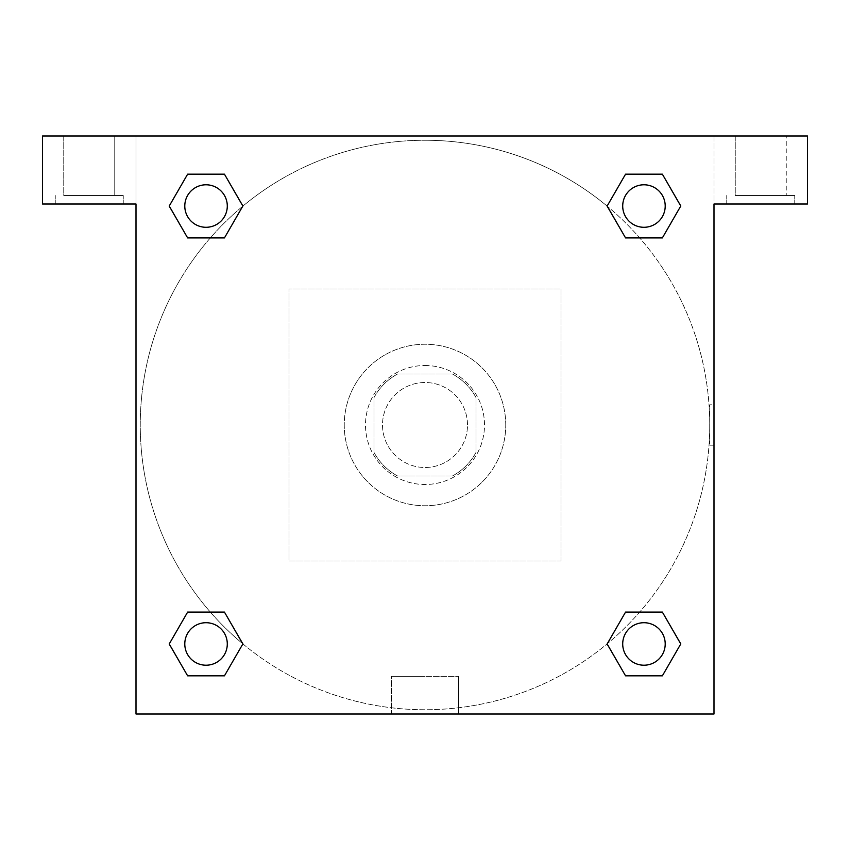 <?xml version="1.0" encoding="UTF-8"?>
<svg xmlns="http://www.w3.org/2000/svg" width="850" height="850" viewBox="0 0 850 850"><rect width="100%" height="100%" fill="white"/><g stroke="black" fill="none" stroke-linecap="round" stroke-linejoin="round"><path stroke-width="0.64" stroke-dasharray="4.25 3.19" d="M467.5 425A42.5 42.5 0 0 0 403.75 388.195A42.5 42.5 0 0 0 403.75 461.805A42.5 42.5 0 0 0 467.5 425A42.5 42.5 0 0 0 403.75 388.195A42.5 42.5 0 0 0 403.75 461.805A42.5 42.5 0 0 0 467.5 425M452.413 476L397.587 476A57.906 57.906 0 0 1 374 452.413L374 397.587A57.906 57.906 0 0 1 397.587 374L452.413 374A57.906 57.906 0 0 1 476 397.587L476 452.413A57.906 57.906 0 0 1 452.413 476L397.587 476A57.906 57.906 0 0 1 374 452.413L374 397.587A57.906 57.906 0 0 1 397.587 374L452.413 374A57.906 57.906 0 0 1 476 397.587L476 452.413A57.906 57.906 0 0 1 452.413 476M425 365.5A59.5 59.5 0 0 1 476.531 454.75A59.5 59.5 0 0 1 373.469 454.75A59.5 59.5 0 0 1 425 365.5A59.5 59.5 0 0 0 365.5 425A59.5 59.5 0 0 0 425 484.5A59.5 59.5 0 0 0 484.5 425A59.5 59.5 0 0 0 425 365.5M505.75 425A80.75 80.75 0 0 0 384.625 355.066A80.75 80.75 0 0 0 384.625 494.934A80.75 80.75 0 0 0 505.75 425A80.75 80.75 0 0 0 384.625 355.066A80.75 80.75 0 0 0 384.625 494.934A80.75 80.75 0 0 0 505.75 425M561 561L561 289L289 289L289 561L561 561L561 289L289 289L289 561L561 561M42.5 136L807.5 136L714 136L807.5 136L807.5 204L714 204L714 714L136 714L136 204L42.5 204L136 204L136 136L42.5 136L42.5 204L42.5 136L714 136L714 204L807.5 204L807.5 136L807.5 204L714 204L714 136L136 136L136 204L136 136L136 204L42.5 204L42.5 136M89.25 204L55.25 204L89.25 204M89.25 195.5L123.25 195.5L89.25 195.5M63.75 195.5L114.75 195.5L63.75 195.5L114.75 195.5L63.75 195.5L63.75 136L114.75 136L63.75 136L114.75 136L63.75 136L63.75 195.5M760.75 204L726.75 204L760.75 204M760.75 195.5L794.75 195.5L760.75 195.5M735.25 195.5L786.25 195.5L735.25 195.5L786.25 195.5L735.25 195.5L735.25 136L786.25 136L786.25 195.5L786.25 136L735.25 136L786.25 136L735.25 136L735.25 195.5M136 445.188L136 404.812L136.011 445.188M136 714L136 204L136 714L714 714L136 714M425 714L458.618 714L425 714M425 676.398L391.382 676.398L425 676.398M445.188 136L404.812 136L445.188 136.011M714 404.812L713.989 445.188L714 404.812L714 445.188L714 404.812L709.718 404.812L709.718 445.188L709.718 404.812M714 204L714 714L714 204M643.96 622.71A21.25 21.25 0 0 1 662.362 654.585A21.25 21.25 0 0 1 625.558 654.585A21.25 21.25 0 0 1 643.96 622.71A21.25 21.25 0 0 1 665.21 643.96A21.25 21.25 0 0 1 643.96 665.21A21.25 21.25 0 0 1 622.71 643.96A21.25 21.25 0 0 1 643.96 622.71M643.96 184.79A21.25 21.25 0 0 1 662.362 216.665A21.25 21.25 0 0 1 625.558 216.665A21.25 21.25 0 0 1 643.96 184.79A21.25 21.25 0 0 0 622.71 206.04A21.25 21.25 0 0 0 643.96 227.29A21.25 21.25 0 0 0 665.21 206.04A21.25 21.25 0 0 0 643.96 184.79M206.04 622.71A21.25 21.25 0 0 1 224.442 654.585A21.25 21.25 0 0 1 187.637 654.585A21.25 21.25 0 0 1 206.04 622.71A21.25 21.25 0 0 0 184.79 643.96A21.25 21.25 0 0 0 206.04 665.21A21.25 21.25 0 0 0 227.29 643.96A21.25 21.25 0 0 0 206.04 622.71M206.04 184.79A21.25 21.25 0 0 1 224.442 216.665A21.25 21.25 0 0 1 187.637 216.665A21.25 21.25 0 0 1 206.04 184.79A21.25 21.25 0 0 0 184.79 206.04A21.25 21.25 0 0 0 206.04 227.29A21.25 21.25 0 0 0 227.29 206.04A21.25 21.25 0 0 0 206.04 184.79M607.155 206.136A284.75 284.75 0 0 0 425 140.25A284.75 284.75 0 0 1 671.596 567.375A284.75 284.75 0 0 1 178.404 567.375A284.75 284.75 0 0 1 425 140.25A284.75 284.75 0 0 0 242.739 643.779M242.845 643.864A284.75 284.75 0 0 0 709.75 425A284.75 284.75 0 0 0 607.261 206.221M114.75 136L114.75 195.5L114.75 136M224.442 174.165L242.845 206.04L224.4 237.894M187.637 237.915L169.235 206.04L187.68 174.186M187.637 675.835L169.235 643.96L187.68 612.106M224.442 612.085L242.845 643.96L224.4 675.814M625.558 675.835L607.155 643.96L625.6 612.106M662.362 612.085L680.765 643.96L662.32 675.814M662.362 174.165L680.765 206.04L662.32 237.894M625.558 237.915L607.155 206.04L625.6 174.186M391.382 714L458.618 714L391.382 714L391.382 676.398L458.618 676.398L391.382 676.398L391.382 714M665.21 643.96A21.25 21.25 0 0 0 633.335 625.558A21.25 21.25 0 0 0 633.335 662.362A21.25 21.25 0 0 0 665.21 643.96M607.155 643.96L625.558 612.085M680.765 643.96L662.362 675.835M227.29 643.96A21.25 21.25 0 0 0 195.415 625.558A21.25 21.25 0 0 0 195.415 662.362A21.25 21.25 0 0 0 227.29 643.96M169.235 643.96L187.637 612.085M242.845 643.96L224.442 675.835M665.21 206.04A21.25 21.25 0 0 0 633.335 187.637A21.25 21.25 0 0 0 633.335 224.442A21.25 21.25 0 0 0 665.21 206.04M607.155 206.04L625.558 174.165M680.765 206.04L662.362 237.915M227.29 206.04A21.25 21.25 0 0 0 195.415 187.637A21.25 21.25 0 0 0 195.415 224.442A21.25 21.25 0 0 0 227.29 206.04M169.235 206.04L187.637 174.165M242.845 206.04L224.442 237.915M123.25 204L123.25 195.5L123.25 204M55.25 204L55.25 195.5L55.25 204M794.75 204L794.75 195.5L794.75 204M726.75 204L726.75 195.5L726.75 204M458.618 714L458.618 676.398L458.618 714M714 445.188L709.718 445.188"/><path stroke-width="1.27" d="M807.5 136L42.5 136L42.5 204L136 204L136 714L714 714L714 204L807.5 204L807.5 136M187.637 237.915L224.442 237.915L187.637 237.915L169.235 206.04L187.637 174.165L224.442 174.165L242.845 206.04L224.442 237.915L187.637 237.915L169.192 206.061M224.442 174.165L187.637 174.165L224.442 174.165L242.887 206.019M224.442 612.085L187.637 612.085L224.442 612.085L242.845 643.96L224.442 675.835L187.637 675.835L169.235 643.96L187.637 612.085L224.442 612.085L242.887 643.939M187.637 675.835L224.442 675.835L187.637 675.835L169.192 643.981M662.362 612.085L625.558 612.085L662.362 612.085L680.765 643.96L662.362 675.835L625.558 675.835L607.155 643.96L625.558 612.085L662.362 612.085L680.808 643.939M625.558 675.835L662.362 675.835L625.558 675.835L607.112 643.981M625.558 237.915L662.362 237.915L625.558 237.915L607.155 206.04L625.558 174.165L662.362 174.165L680.765 206.04L662.362 237.915L625.558 237.915L607.112 206.061M662.362 174.165L625.558 174.165L662.362 174.165L680.808 206.019M665.21 643.96A21.25 21.25 0 0 0 633.335 625.558A21.25 21.25 0 0 0 633.335 662.362A21.25 21.25 0 0 0 665.21 643.96M227.29 643.96A21.25 21.25 0 0 0 195.415 625.558A21.25 21.25 0 0 0 195.415 662.362A21.25 21.25 0 0 0 227.29 643.96M665.21 206.04A21.25 21.25 0 0 0 633.335 187.637A21.25 21.25 0 0 0 633.335 224.442A21.25 21.25 0 0 0 665.21 206.04M227.29 206.04A21.25 21.25 0 0 0 195.415 187.637A21.25 21.25 0 0 0 195.415 224.442A21.25 21.25 0 0 0 227.29 206.04"/></g></svg>
